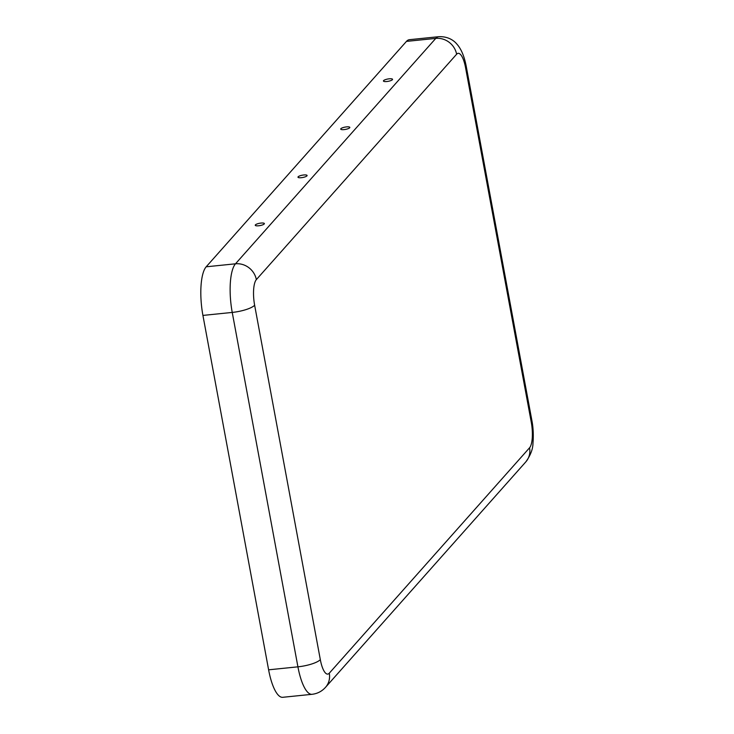 <?xml version="1.0" encoding="UTF-8"?>
<svg xmlns="http://www.w3.org/2000/svg" width="734" height="734" viewBox="0 0 734 734"><rect width="100%" height="100%" fill="white"/><g stroke="black" fill="none" stroke-linecap="round" stroke-linejoin="round"><path stroke-width="1.1" d="M258.616 225.778A4.633 1.165 -10.5 0 0 264.378 223.641A4.633 1.165 -10.5 0 0 261.02 223.072A4.633 1.165 -10.5 0 0 255.276 225.329A4.633 1.165 -10.5 0 0 258.616 225.778M301.344 177.692A4.633 1.165 -10.5 0 0 307.096 175.554A4.633 1.165 -10.5 0 0 303.748 174.986A4.633 1.165 -10.5 0 0 298.004 177.243A4.633 1.165 -10.5 0 0 301.344 177.692M386.79 81.52A4.633 1.165 169.5 0 1 383.46 81.07A4.633 1.165 169.5 0 1 389.194 78.813A4.633 1.165 169.5 0 1 392.552 79.382A4.633 1.165 169.5 0 1 386.79 81.52M344.062 129.606A4.633 1.165 169.5 0 1 340.732 129.156A4.633 1.165 169.5 0 1 346.466 126.899A4.633 1.165 169.5 0 1 349.824 127.468A4.633 1.165 169.5 0 1 344.062 129.606M531.269 422.197A20.58 6.138 84.2 0 1 529.563 447.786L329.282 673.197A20.58 6.138 -95.8 0 1 320.318 659.627A18.524 4.67 169.5 0 1 297.921 666.83A39.104 11.671 -95.8 0 0 312.042 694.309L282.728 697.3A39.104 11.671 -95.8 0 1 268.616 669.821L202.923 315.418A39.104 11.671 84.2 0 1 206.181 266.8L406.462 41.388A39.104 11.671 -95.8 0 1 409.388 39.691L438.693 36.7C449.254 36.186 454.997 41.783 456.787 44.003C461.136 48.793 464.283 56.197 466.209 66.216A18.524 4.67 -10.5 0 1 465.585 67.794L531.269 422.197A18.524 4.67 -10.5 0 0 531.902 420.619L466.209 66.216M320.318 659.627L254.634 305.225A20.58 6.138 84.2 0 1 256.34 279.636L456.621 54.224A20.58 6.138 -95.8 0 1 465.585 67.794M529.563 447.786A18.524 17.047 41.6 0 1 525.819 461.879C530.554 455.282 532.939 449.015 532.976 443.107C533.921 431.473 532.416 423.307 531.902 420.619M329.282 673.197A18.524 17.047 41.6 0 1 325.547 687.29L525.819 461.879M254.634 305.225A18.524 4.67 169.5 0 1 232.238 312.427L297.921 666.83L268.616 669.821M256.34 279.636A18.524 17.047 -138.4 0 0 235.486 263.809A39.104 11.671 84.2 0 0 232.238 312.427L202.923 315.418M456.621 54.224A18.524 17.047 -138.4 0 0 435.767 38.397L406.462 41.388M206.181 266.8L235.486 263.809L435.767 38.397A39.104 11.671 -95.8 0 1 438.693 36.7M312.042 694.309C317.409 693.676 321.914 691.336 325.547 687.29"/></g></svg>
